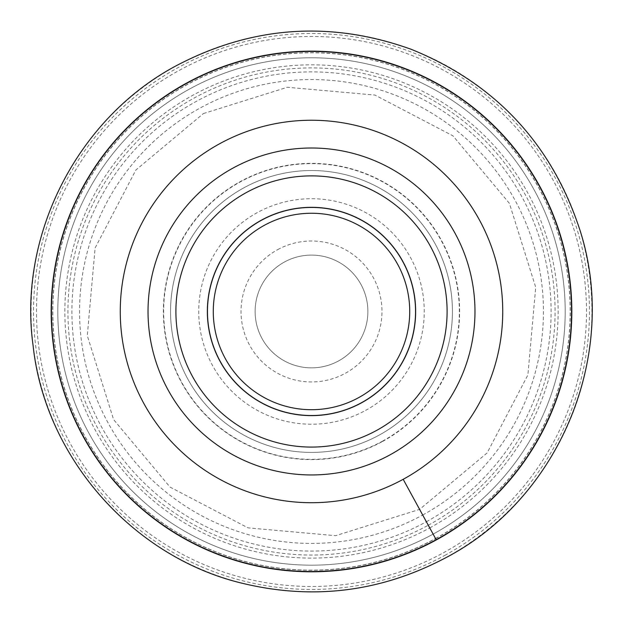 <?xml version="1.0" encoding="UTF-8"?>
<svg xmlns="http://www.w3.org/2000/svg" width="623" height="623" viewBox="0 0 623 623"><rect width="100%" height="100%" fill="white"/><g stroke="black" fill="none" stroke-linecap="round" stroke-linejoin="round"><path stroke-width="0.47" stroke-dasharray="3.12 2.34" d="M428.274 525.236A243.577 243.577 0 0 0 525.259 194.703A243.577 243.577 0 0 0 194.726 97.718A243.577 243.577 0 0 0 97.741 428.25A243.577 243.577 0 0 0 428.274 525.236M433.125 534.113A253.693 253.693 0 0 0 534.137 189.851A253.693 253.693 0 0 0 189.875 88.84A253.693 253.693 0 0 0 88.863 433.102A253.693 253.693 0 0 0 433.125 534.113A253.693 253.693 0 0 0 534.137 189.851A253.693 253.693 0 0 0 189.875 88.84A253.693 253.693 0 0 0 88.863 433.102A253.693 253.693 0 0 0 433.125 534.113M426.373 521.747A239.606 239.606 0 0 0 521.77 196.603A239.606 239.606 0 0 0 196.627 101.206A239.606 239.606 0 0 0 101.23 426.35A239.606 239.606 0 0 0 426.373 521.747M382.514 441.473A148.134 148.134 0 0 0 441.497 240.462A148.134 148.134 0 0 0 240.486 181.48A148.134 148.134 0 0 0 181.503 382.491A148.134 148.134 0 0 0 382.514 441.473M382.382 441.224A147.846 147.846 0 0 0 441.248 240.595A147.846 147.846 0 0 0 240.618 181.729A147.846 147.846 0 0 0 181.752 382.358A147.846 147.846 0 0 0 382.382 441.224M379.072 435.166A140.946 140.946 0 0 0 435.189 243.905A140.946 140.946 0 0 0 243.928 187.788A140.946 140.946 0 0 0 187.811 379.049A140.946 140.946 0 0 0 379.072 435.166A140.946 140.946 0 0 0 435.189 243.905A140.946 140.946 0 0 0 243.928 187.788A140.946 140.946 0 0 0 187.811 379.049A140.946 140.946 0 0 0 379.072 435.166M365.561 410.425A112.755 112.755 0 0 0 410.448 257.416A112.755 112.755 0 0 0 257.439 212.529A112.755 112.755 0 0 0 212.552 365.537A112.755 112.755 0 0 0 365.561 410.425M284.47 262.003A56.374 56.374 0 0 1 360.974 284.446A56.374 56.374 0 0 1 338.53 360.951A56.374 56.374 0 0 1 262.026 338.507A56.374 56.374 0 0 1 284.47 262.003A56.374 56.374 0 0 0 262.026 338.507A56.374 56.374 0 0 0 338.53 360.951A56.374 56.374 0 0 0 360.974 284.446A56.374 56.374 0 0 0 284.47 262.003M277.718 249.628A70.469 70.469 0 0 1 373.348 277.694A70.469 70.469 0 0 1 345.282 373.317A70.469 70.469 0 0 1 249.652 345.259A70.469 70.469 0 0 1 277.718 249.628M445.943 557.577A280.428 280.428 0 0 0 557.601 177.033A280.428 280.428 0 0 0 177.057 65.376A280.428 280.428 0 0 0 65.399 445.92A280.428 280.428 0 0 0 445.943 557.577M444.767 555.412A277.967 277.967 0 0 0 555.436 178.209A277.967 277.967 0 0 0 178.233 67.541A277.967 277.967 0 0 0 67.564 444.744A277.967 277.967 0 0 0 444.767 555.412M443.342 552.811A274.992 274.992 0 0 0 552.835 179.634A274.992 274.992 0 0 0 179.658 70.142A274.992 274.992 0 0 0 70.165 443.319A274.992 274.992 0 0 0 443.342 552.811M435.57 538.584A258.786 258.786 0 0 0 538.607 187.406A258.786 258.786 0 0 0 187.43 84.37A258.786 258.786 0 0 0 84.393 435.547A258.786 258.786 0 0 0 435.57 538.584M435.516 538.482A258.677 258.677 0 0 0 538.506 187.461A258.677 258.677 0 0 0 187.484 84.471A258.677 258.677 0 0 0 84.494 435.493A258.677 258.677 0 0 0 435.516 538.482M422.698 515.019A231.935 231.935 0 0 0 515.042 200.279A231.935 231.935 0 0 0 200.302 107.935A231.935 231.935 0 0 0 107.958 422.674A231.935 231.935 0 0 0 422.698 515.019M429.745 527.922A246.638 246.638 0 0 0 527.946 193.231A246.638 246.638 0 0 0 193.255 95.031A246.638 246.638 0 0 0 95.054 429.722A246.638 246.638 0 0 0 429.745 527.922M203.386 113.573L287.351 87.267L374.984 95.085L452.96 135.853L509.396 203.355L535.71 287.32L527.891 374.96L487.124 452.937L419.614 509.38L335.649 535.687L248.016 527.86L170.04 487.1L113.604 419.598L87.29 335.633L95.109 247.993L135.876 170.017L203.386 113.573"/><path stroke-width="0.93" d="M358.591 397.676A98.224 98.224 0 0 0 397.7 264.386A98.224 98.224 0 0 0 264.409 225.277A98.224 98.224 0 0 0 225.3 358.568A98.224 98.224 0 0 0 358.591 397.676M361.379 402.777A104.041 104.041 0 0 0 402.801 261.598A104.041 104.041 0 0 0 261.621 220.176A104.041 104.041 0 0 0 220.199 361.356A104.041 104.041 0 0 0 361.379 402.777M361.433 402.879A104.15 104.15 0 0 0 402.902 261.543A104.15 104.15 0 0 0 261.567 220.075A104.15 104.15 0 0 0 220.098 361.41A104.15 104.15 0 0 0 361.433 402.879M376.51 430.477A135.604 135.604 0 0 0 430.501 246.467A135.604 135.604 0 0 0 246.49 192.476A135.604 135.604 0 0 0 192.499 376.487A135.604 135.604 0 0 0 376.51 430.477M389.873 454.938A163.475 163.475 0 0 0 454.961 233.103A163.475 163.475 0 0 0 233.127 168.015A163.475 163.475 0 0 0 168.039 389.85A163.475 163.475 0 0 0 389.873 454.938M219.818 143.648A191.238 191.238 0 0 1 479.328 219.794A191.238 191.238 0 0 1 403.182 479.305A191.238 191.238 0 0 1 143.672 403.159A191.238 191.238 0 0 1 219.818 143.648M436.17 539.682A260.04 260.04 0 0 0 539.705 186.807A260.04 260.04 0 0 0 186.83 83.272A260.04 260.04 0 0 0 83.295 436.147A260.04 260.04 0 0 0 436.17 539.682L403.182 479.305M186.698 83.023A260.321 260.321 0 0 1 539.954 186.674A260.321 260.321 0 0 1 436.302 539.931A260.321 260.321 0 0 1 83.046 436.279A260.321 260.321 0 0 1 186.698 83.023M445.975 557.632C560.599 497.715 619.776 352.719 579.811 229.716C551.448 143.625 495.301 83.513 411.344 49.357C330.906 20.481 252.798 25.808 177.025 65.322C78.039 117.459 17.545 235.229 33.136 345.89C44.965 457.017 132.317 556.51 241.023 582.964C312.559 600.541 380.871 592.091 445.975 557.632"/></g></svg>
